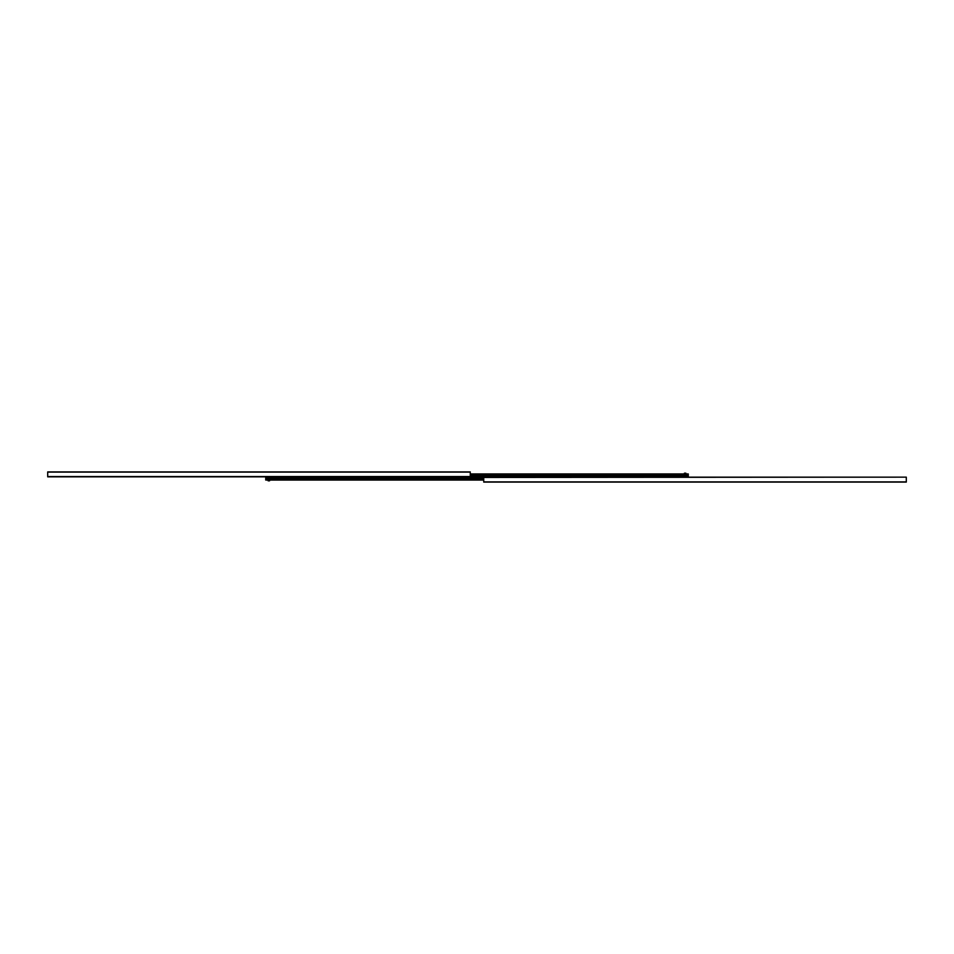 <?xml version="1.0" encoding="UTF-8"?>
<svg xmlns="http://www.w3.org/2000/svg" width="954" height="954" viewBox="0 0 954 954"><rect width="100%" height="100%" fill="white"/><g stroke="black" fill="none" stroke-linecap="round" stroke-linejoin="round"><path stroke-width="1.43" d="M47.7 476.845L470.262 476.845L470.262 471.908L47.7 471.908L47.7 476.845M490.249 482.092L492.228 482.092M514.218 482.092L516.197 482.092M538.199 482.092L540.179 482.092M562.168 482.092L564.148 482.092M586.15 482.092L588.129 482.092M610.119 482.092L612.098 482.092M634.1 482.092L636.068 482.092M658.069 482.092L660.049 482.092M682.05 482.092L684.018 482.092M484.62 482.092L906.3 482.092L483.738 482.092L483.738 477.155L906.3 477.155L483.738 477.453M486.17 482.092L487.613 482.092M906.3 482.092L906.3 477.453M688.275 477.155L688.275 473.959L470.262 473.959M265.725 476.845L265.725 480.041L483.738 480.041L269.612 480.041L269.612 480.816L268.122 480.816L268.122 480.041L269.612 480.041L265.725 480.041M271.33 480.041L275.098 480.041M295.299 480.041L299.079 480.041M319.28 480.041L323.048 480.041M343.249 480.041L347.029 480.041M367.23 480.041L370.999 480.041M391.2 480.041L394.98 480.041M265.725 479.898L483.738 479.898L265.725 479.922M688.275 477L265.725 477M685.878 473.959L685.878 473.184L684.388 473.184L684.388 473.959M47.7 476.547L688.275 476.547M47.7 472.099L470.262 472.099M906.3 481.901L483.738 481.901M470.262 475.509L688.275 475.486M470.262 475.247L688.275 475.247L470.262 475.247M688.275 475.223L470.262 475.223M470.262 474.186L688.275 474.186M470.262 476.678L688.275 476.678M688.275 474.055L470.262 474.055M470.262 474.031L688.275 474.031M688.275 476.881L265.725 476.881M265.725 477.417L483.738 477.417M483.738 477.37L265.725 477.37M483.738 478.419L265.725 478.419M265.725 478.514L483.738 478.514M483.738 478.753L265.725 478.753M265.725 478.848L483.738 478.848M483.738 479.85L265.725 479.85M265.725 477.072L688.275 477.072"/></g></svg>
